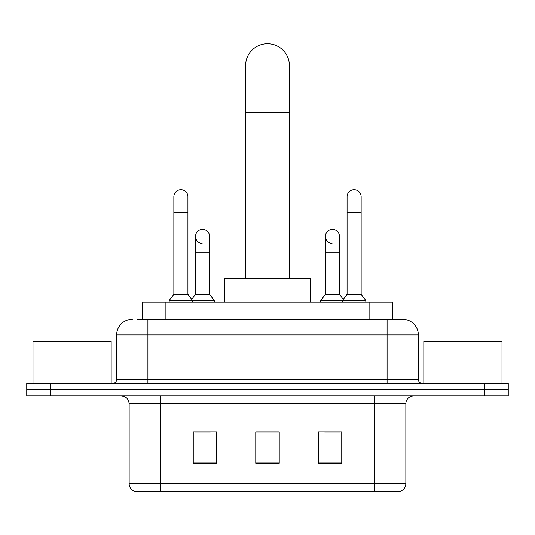 <?xml version="1.0" encoding="UTF-8"?>
<svg xmlns="http://www.w3.org/2000/svg" width="535" height="535" viewBox="0 0 535 535"><rect width="100%" height="100%" fill="white"/><g stroke="black" fill="none" stroke-linecap="round" stroke-linejoin="round"><path stroke-width="0.8" d="M142.45 319.321L142.45 302.128L392.55 302.128L392.55 319.321M138.104 319.321L402.487 319.321M137.749 319.321L147.907 319.321L147.907 334.957L116.643 334.957L116.643 379.509A3.905 3.905 0 0 1 112.731 383.421M132.272 319.321A15.635 15.635 0 0 0 116.643 334.957M402.728 319.321A15.635 15.635 0 0 1 418.357 334.957L418.357 379.509C418.591 381.883 419.895 383.187 422.269 383.421M50.196 383.421L26.75 383.421L26.75 389.674L50.196 389.674L26.75 389.674L26.75 395.927L50.196 395.927L50.196 389.674L484.804 389.674L50.196 389.674L50.196 383.421L484.804 383.421L484.804 389.674L508.25 389.674L484.804 389.674L484.804 395.927L50.196 395.927M484.804 395.927L508.25 395.927L508.25 383.421L484.804 383.421M405.851 483.787C405.637 487.532 403.758 490.033 400.227 491.29L374.587 491.29L374.587 483.787L405.851 483.787L405.851 403.744A7.818 7.818 0 0 1 413.669 395.927M129.149 483.787L160.413 483.787L160.413 491.29L374.587 491.29L134.773 491.29A7.818 7.818 0 0 1 129.149 483.787L129.149 403.744C128.681 398.996 126.079 396.388 121.331 395.927M341.758 463.223L341.758 431.959L318.305 431.959L318.305 463.223L341.758 463.223M216.695 463.223L216.695 431.959L193.242 431.959L193.242 463.223L216.695 463.223M279.223 463.223L279.223 431.959L255.777 431.959L255.777 463.223L279.223 463.223M194.727 432.119L210.362 432.119M324.638 432.119L340.273 432.119M279.223 432.119L255.777 432.119M111.166 383.421L111.166 341.21L33.003 341.21L33.003 383.421M245.612 278.675L245.612 65.598A21.888 21.888 0 0 1 267.5 43.709A21.888 21.888 0 0 1 289.388 65.598A21.888 21.888 0 0 0 267.5 43.709M289.388 278.675L289.388 65.598M310.494 302.128L310.494 278.675L224.506 278.675L224.506 302.128M173.855 212.395L187.925 212.395L187.925 294.31L173.855 294.31L173.855 196.76A7.035 7.035 0 0 1 181.332 189.738A7.035 7.035 0 0 1 187.925 196.76A7.035 7.035 0 0 0 181.332 189.738M173.855 294.31L169.167 300.563L169.167 302.128M187.925 294.31L192.62 300.563L169.167 300.563M209.58 294.31L209.58 252.099L195.509 252.099L195.509 294.31L209.58 294.31L214.267 300.563L192.62 300.563L192.62 302.128M347.075 212.395L361.145 212.395L361.145 294.31L347.075 294.31L347.075 196.76A7.035 7.035 0 0 1 354.551 189.738A7.035 7.035 0 0 1 361.145 196.76A7.035 7.035 0 0 0 354.551 189.738M347.075 294.31L342.38 300.563L342.38 302.128M361.145 294.31L365.833 300.563L320.733 300.563L320.733 302.128M365.833 300.563L365.833 302.128M202.103 243.492A7.035 7.035 0 0 1 195.509 236.47A7.035 7.035 0 0 1 202.986 229.448A7.035 7.035 0 0 1 209.58 236.47L209.58 252.099M195.509 294.31L191.717 299.366M214.267 300.563L214.267 302.128M332.014 243.492A7.035 7.035 0 0 1 325.42 236.47A7.035 7.035 0 0 1 332.897 229.448A7.035 7.035 0 0 1 339.491 236.47L339.491 252.099L325.42 252.099L325.42 236.47M339.491 252.099L339.491 294.31L325.42 294.31L325.42 252.099M325.42 294.31L320.733 300.563M339.491 294.31L343.283 299.366M501.997 383.421L501.997 341.21L423.834 341.21L423.834 383.421M165.897 319.321L165.897 302.128M369.103 319.321L369.103 302.128M147.907 383.421L147.907 379.509L418.357 379.509M116.643 379.509L147.907 379.509L147.907 334.957L387.093 334.957L387.093 383.421M418.357 334.957L387.093 334.957L387.093 319.321M374.587 395.927L374.587 403.744L129.149 403.744M405.851 403.744L374.587 403.744L374.587 483.787L160.413 483.787L160.413 395.927M279.223 462.14L255.777 462.14M216.695 462.14L193.242 462.14M341.758 462.14L318.305 462.14M245.612 112.497L289.388 112.497M187.925 212.395L187.925 196.76M361.145 212.395L361.145 196.76M195.509 252.099L195.509 236.47"/></g></svg>
